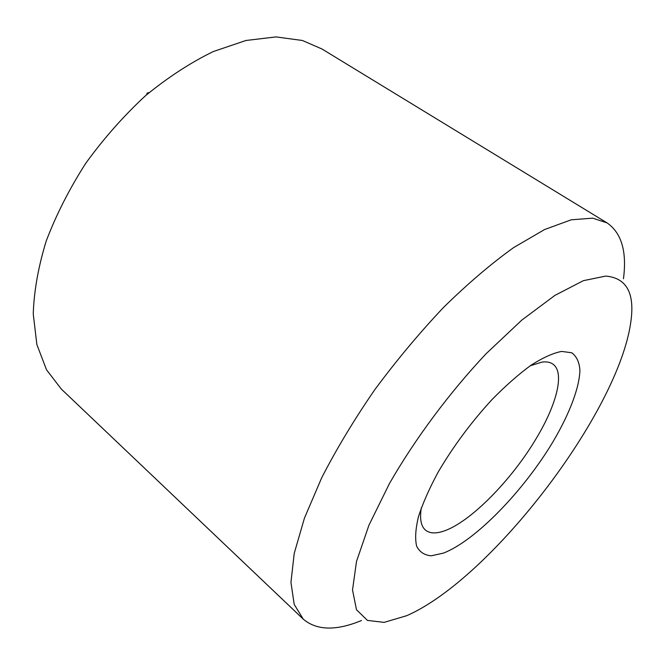 <?xml version="1.0" encoding="UTF-8"?>
<svg xmlns="http://www.w3.org/2000/svg" width="665" height="665" viewBox="0 0 665 665"><rect width="100%" height="100%" fill="white"/><g stroke="black" fill="none" stroke-linecap="round" stroke-linejoin="round"><path stroke-width="1" d="M361.494 620.512C336.158 631.002 316.756 630.553 303.282 619.157L294.204 604.41L290.946 582.399L294.229 553.355L304.479 518.027L321.735 477.694C336.557 448.858 354.246 419.515 374.802 389.673C396.606 360.255 419.549 332.808 443.638 307.33C467.794 283.639 491.111 263.739 513.604 247.613L544.61 229.525L571.235 219.799L592.706 218.162L607.037 222.883C621.542 232.933 627.012 251.553 623.462 278.743M303.282 619.157L61.296 389.05L46.5 369.757L36.866 344.553L33.25 313.988C33.965 291.253 38.279 266.956 46.193 241.087C56.184 214.795 69.384 188.843 85.802 163.224C103.79 138.411 123.682 115.91 145.494 95.727C167.913 77.373 190.489 62.66 213.232 51.571L245.967 40.482L276.041 36.916L302.4 40.482L321.96 48.986L607.037 222.883M406.772 615.674L384.121 622.374L367.446 620.412L356.498 609.739L352.517 589.996L356.498 561.468L368.925 525.242L389.565 483.33C415.243 438.676 449.573 392.55 486.065 353.772L521.784 320.114L554.909 295.393L583.363 280.672L605.724 276.083C626.63 277.912 634.992 293.215 630.811 322.001C618.467 412.283 491.427 578.641 406.772 615.674M421.302 507.902C419.573 518.891 420.995 526.306 425.542 530.146C429.765 533.513 435.899 533.804 443.946 531.036C470.471 522.133 512.067 479.573 536.572 437.902C556.888 404.037 564.942 372.292 552.848 364.071C550.171 362.201 546.622 361.527 542.199 362.059L530.263 365.758M438.235 471.959C453.339 446.29 471.277 422.142 492.067 399.507C505.624 385.725 518.625 374.287 531.069 365.193C542.831 357.712 553.006 353.115 561.593 351.411L571.684 352.758C576.513 356.207 579.265 361.976 579.913 370.064C579.506 387.861 569.307 414.195 552.79 442.117C523.255 491.277 475.359 540.845 443.422 553.105L431.286 555.799C424.503 555.258 419.615 552.05 416.631 546.164C414.902 538.733 415.517 528.891 418.485 516.622C422.84 503.156 429.424 488.268 438.235 471.959M149.168 92.576L147.281 93L146.475 94.879"/></g></svg>

